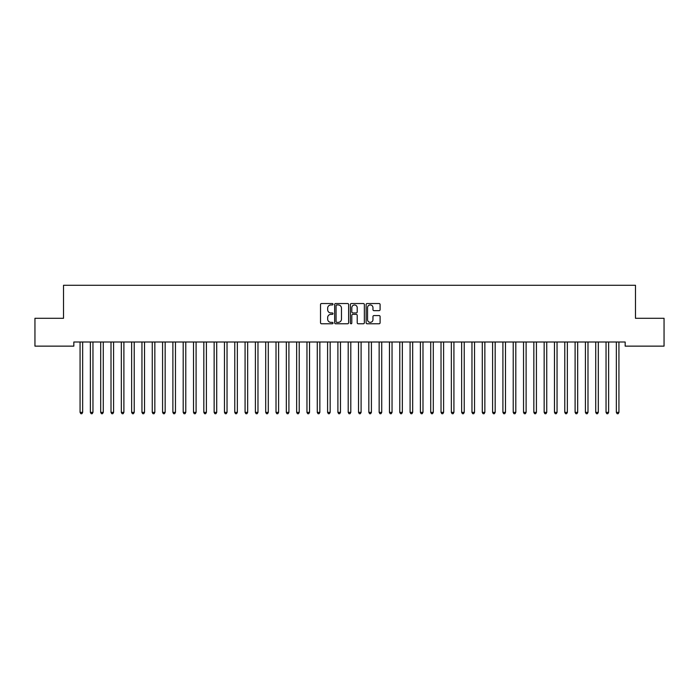 <?xml version="1.0" encoding="UTF-8"?>
<svg xmlns="http://www.w3.org/2000/svg" width="699" height="699" viewBox="0 0 699 699"><rect width="100%" height="100%" fill="white"/><g stroke="black" fill="none" stroke-linecap="round" stroke-linejoin="round"><path stroke-width="1.05" d="M333.004 304.24A0.708 0.708 0 0 0 332.287 303.532L321.531 303.532A1.014 1.014 0 0 0 320.526 304.537L320.526 322.763A1.014 1.014 0 0 0 321.531 323.777L332.287 323.777A0.708 0.708 0 0 0 333.004 323.069A0.708 0.708 0 0 0 332.287 322.361L330.898 322.361A3.242 3.242 0 0 1 327.656 319.12L327.656 317.599A3.242 3.242 0 0 1 330.898 314.358L332.287 314.358A0.708 0.708 0 0 0 333.004 313.65A0.708 0.708 0 0 0 332.287 312.942L330.898 312.942A3.242 3.242 0 0 1 327.656 309.701L327.656 308.189A3.242 3.242 0 0 1 330.898 304.947L332.287 304.947A0.708 0.708 0 0 0 333.004 304.24M379.085 310.662A1.014 1.014 0 0 0 380.099 309.657L380.099 304.537A1.014 1.014 0 0 0 379.085 303.532L367.141 303.532A1.014 1.014 0 0 0 366.127 304.537L366.127 322.763A1.014 1.014 0 0 0 367.141 323.777L379.085 323.777A1.014 1.014 0 0 0 380.099 322.763L380.099 316.586A1.014 1.014 0 0 0 379.085 315.572L373.974 315.572A1.014 1.014 0 0 0 372.96 316.586L372.96 319.653A2.709 2.709 0 0 1 370.252 322.361A2.709 2.709 0 0 1 367.543 319.653L367.543 307.656A2.709 2.709 0 0 1 370.252 304.947A2.709 2.709 0 0 1 372.96 307.656L372.96 309.657A1.014 1.014 0 0 0 373.974 310.662L379.085 310.662M625.168 342.012L73.832 342.012L73.832 346.136L34.95 346.136L34.95 318.29L63.522 318.29L63.522 285.288L635.478 285.288L635.478 318.29L664.05 318.29L664.05 346.136L625.168 346.136L625.168 342.012M348.618 304.537A1.014 1.014 0 0 0 347.604 303.532L335.66 303.532A1.014 1.014 0 0 0 334.646 304.537L334.646 322.763A1.014 1.014 0 0 0 335.66 323.777L347.604 323.777A1.014 1.014 0 0 0 348.618 322.763L348.618 304.537M351.396 303.532L363.34 303.532A1.014 1.014 0 0 1 364.354 304.537L364.354 322.763A1.014 1.014 0 0 1 363.34 323.777L358.229 323.777A1.014 1.014 0 0 1 357.215 322.763L357.215 315.371A1.014 1.014 0 0 0 356.21 314.358L352.812 314.358A1.014 1.014 0 0 0 351.807 315.371L351.807 323.069A0.708 0.708 0 0 1 351.09 323.777A0.708 0.708 0 0 1 350.382 323.069L350.382 304.537A1.014 1.014 0 0 1 351.396 303.532M336.769 304.947A0.708 0.708 0 0 0 336.062 305.655L336.062 321.645A0.708 0.708 0 0 0 336.769 322.361L338.237 322.361A3.242 3.242 0 0 0 341.479 319.12L341.479 308.189A3.242 3.242 0 0 0 338.237 304.947L336.769 304.947M357.215 307.709A2.709 2.709 0 0 0 354.507 305A2.709 2.709 0 0 0 351.807 307.709L351.807 311.929A1.014 1.014 0 0 0 352.812 312.942L356.21 312.942A1.014 1.014 0 0 0 357.215 311.929L357.215 307.709M79.992 342.161A1.031 1.031 -179.6 0 1 80.07 342.545A1.031 1.031 179.6 0 0 79.992 342.161L79.931 342.012M82.788 342.012L82.727 342.161A1.031 1.031 179.6 0 0 82.648 342.545L82.648 412.366L80.07 412.366L80.07 342.545M82.648 412.366L81.87 413.712L80.839 413.712L80.07 412.366M90.311 342.161A1.031 1.031 -179.6 0 1 90.381 342.545A1.031 1.031 179.6 0 0 90.311 342.161L90.25 342.012M100.621 342.161A1.031 1.031 -179.6 0 1 100.7 342.545A1.031 1.031 179.6 0 0 100.621 342.161L100.56 342.012M93.098 342.012L93.037 342.161A1.031 1.031 179.6 0 0 92.958 342.545L92.958 412.366L90.381 412.366L90.381 342.545M92.958 412.366L92.189 413.712L91.158 413.712L90.381 412.366M103.408 342.012L103.347 342.161A1.031 1.031 179.6 0 0 103.277 342.545L103.277 412.366L100.7 412.366L100.7 342.545M103.277 412.366L102.5 413.712L101.469 413.712L100.7 412.366M110.931 342.161A1.031 1.031 -179.6 0 1 111.01 342.545A1.031 1.031 179.6 0 0 110.931 342.161L110.87 342.012M121.25 342.161A1.031 1.031 -179.6 0 1 121.32 342.545A1.031 1.031 179.6 0 0 121.25 342.161L121.189 342.012M113.727 342.012L113.666 342.161A1.031 1.031 179.6 0 0 113.588 342.545L113.588 412.366L111.01 412.366L111.01 342.545M113.588 412.366L112.81 413.712L111.779 413.712L111.01 412.366M124.038 342.012L123.976 342.161A1.031 1.031 179.6 0 0 123.898 342.545L123.898 412.366L121.32 412.366L121.32 342.545M123.898 412.366L123.129 413.712L122.098 413.712L121.32 412.366M131.561 342.161A1.031 1.031 -179.6 0 1 131.639 342.545A1.031 1.031 179.6 0 0 131.561 342.161L131.499 342.012M134.348 342.012L134.287 342.161A1.031 1.031 179.6 0 0 134.217 342.545L134.217 412.366L131.639 412.366L131.639 342.545M134.217 412.366L133.439 413.712L132.408 413.712L131.639 412.366M141.871 342.161A1.031 1.031 -179.6 0 1 141.949 342.545A1.031 1.031 179.6 0 0 141.871 342.161L141.81 342.012M144.658 342.012L144.606 342.161A1.031 1.031 179.6 0 0 144.527 342.545L144.527 412.366L141.949 412.366L141.949 342.545M144.527 412.366L143.749 413.712L142.718 413.712L141.949 412.366M152.19 342.161A1.031 1.031 -179.6 0 1 152.26 342.545A1.031 1.031 179.6 0 0 152.19 342.161L152.129 342.012M162.5 342.161A1.031 1.031 -179.6 0 1 162.579 342.545A1.031 1.031 179.6 0 0 162.5 342.161L162.439 342.012M172.81 342.161A1.031 1.031 -179.6 0 1 172.889 342.545A1.031 1.031 179.6 0 0 172.81 342.161L172.749 342.012M183.129 342.161A1.031 1.031 -179.6 0 1 183.199 342.545A1.031 1.031 179.6 0 0 183.129 342.161L183.068 342.012M193.44 342.161A1.031 1.031 -179.6 0 1 193.518 342.545A1.031 1.031 179.6 0 0 193.44 342.161L193.378 342.012M203.75 342.161A1.031 1.031 -179.6 0 1 203.828 342.545A1.031 1.031 179.6 0 0 203.75 342.161L203.689 342.012M214.069 342.161A1.031 1.031 -179.6 0 1 214.139 342.545A1.031 1.031 179.6 0 0 214.069 342.161L214.008 342.012M224.379 342.161A1.031 1.031 -179.6 0 1 224.458 342.545A1.031 1.031 179.6 0 0 224.379 342.161L224.318 342.012M234.689 342.161A1.031 1.031 -179.6 0 1 234.768 342.545A1.031 1.031 179.6 0 0 234.689 342.161L234.628 342.012M154.977 342.012L154.916 342.161A1.031 1.031 179.6 0 0 154.837 342.545L154.837 412.366L152.26 412.366L152.26 342.545M154.837 412.366L154.068 413.712L153.037 413.712L152.26 412.366M165.287 342.012L165.226 342.161A1.031 1.031 179.6 0 0 165.156 342.545L165.156 412.366L162.579 412.366L162.579 342.545M165.156 412.366L164.379 413.712L163.348 413.712L162.579 412.366M175.598 342.012L175.545 342.161A1.031 1.031 179.6 0 0 175.466 342.545L175.466 412.366L172.889 412.366L172.889 342.545M175.466 412.366L174.689 413.712L173.658 413.712L172.889 412.366M185.917 342.012L185.855 342.161A1.031 1.031 179.6 0 0 185.777 342.545L185.777 412.366L183.199 412.366L183.199 342.545M185.777 412.366L185.008 413.712L183.977 413.712L183.199 412.366M196.227 342.012L196.166 342.161A1.031 1.031 179.6 0 0 196.096 342.545L196.096 412.366L193.518 412.366L193.518 342.545M196.096 412.366L195.318 413.712L194.287 413.712L193.518 412.366M206.537 342.012L206.476 342.161A1.031 1.031 179.6 0 0 206.406 342.545L206.406 412.366L203.828 412.366L203.828 342.545M206.406 412.366L205.628 413.712L204.597 413.712L203.828 412.366M216.856 342.012L216.795 342.161A1.031 1.031 179.6 0 0 216.716 342.545L216.716 412.366L214.139 412.366L214.139 342.545M216.716 412.366L215.947 413.712L214.916 413.712L214.139 412.366M227.166 342.012L227.105 342.161A1.031 1.031 179.6 0 0 227.035 342.545L227.035 412.366L224.458 412.366L224.458 342.545M227.035 412.366L226.258 413.712L225.227 413.712L224.458 412.366M237.477 342.012L237.415 342.161A1.031 1.031 179.6 0 0 237.345 342.545L237.345 412.366L234.768 412.366L234.768 342.545M237.345 412.366L236.568 413.712L235.537 413.712L234.768 412.366M245.008 342.161A1.031 1.031 -179.6 0 1 245.078 342.545A1.031 1.031 179.6 0 0 245.008 342.161L244.947 342.012M247.796 342.012L247.734 342.161A1.031 1.031 179.6 0 0 247.656 342.545L247.656 412.366L245.078 412.366L245.078 342.545M247.656 412.366L246.887 413.712L245.856 413.712L245.078 412.366M255.318 342.161A1.031 1.031 -179.6 0 1 255.397 342.545A1.031 1.031 179.6 0 0 255.318 342.161L255.257 342.012M258.106 342.012L258.045 342.161A1.031 1.031 179.6 0 0 257.975 342.545L257.975 412.366L255.397 412.366L255.397 342.545M257.975 412.366L257.197 413.712L256.166 413.712L255.397 412.366M265.629 342.161A1.031 1.031 -179.6 0 1 265.707 342.545A1.031 1.031 179.6 0 0 265.629 342.161L265.568 342.012M268.416 342.012L268.355 342.161A1.031 1.031 179.6 0 0 268.285 342.545L268.285 412.366L265.707 412.366L265.707 342.545M268.285 412.366L267.507 413.712L266.476 413.712L265.707 412.366M275.948 342.161A1.031 1.031 -179.6 0 1 276.018 342.545A1.031 1.031 179.6 0 0 275.948 342.161L275.887 342.012M278.735 342.012L278.674 342.161A1.031 1.031 179.6 0 0 278.595 342.545L278.595 412.366L276.018 412.366L276.018 342.545M278.595 412.366L277.826 413.712L276.795 413.712L276.018 412.366M286.258 342.161A1.031 1.031 -179.6 0 1 286.328 342.545A1.031 1.031 179.6 0 0 286.258 342.161L286.197 342.012M289.045 342.012L288.984 342.161A1.031 1.031 179.6 0 0 288.914 342.545L288.914 412.366L286.328 412.366L286.328 342.545M288.914 412.366L288.137 413.712L287.106 413.712L286.328 412.366M296.568 342.161A1.031 1.031 -179.6 0 1 296.647 342.545A1.031 1.031 179.6 0 0 296.568 342.161L296.507 342.012M299.355 342.012L299.294 342.161A1.031 1.031 179.6 0 0 299.224 342.545L299.224 412.366L296.647 412.366L296.647 342.545M299.224 412.366L298.447 413.712L297.416 413.712L296.647 412.366M306.887 342.161A1.031 1.031 -179.6 0 1 306.957 342.545A1.031 1.031 179.6 0 0 306.887 342.161L306.826 342.012M309.674 342.012L309.613 342.161A1.031 1.031 179.6 0 0 309.535 342.545L309.535 412.366L306.957 412.366L306.957 342.545M309.535 412.366L308.766 413.712L307.735 413.712L306.957 412.366M317.197 342.161A1.031 1.031 -179.6 0 1 317.267 342.545A1.031 1.031 179.6 0 0 317.197 342.161L317.136 342.012M319.985 342.012L319.924 342.161A1.031 1.031 179.6 0 0 319.854 342.545L319.854 412.366L317.267 412.366L317.267 342.545M319.854 412.366L319.076 413.712L318.045 413.712L317.267 412.366M327.508 342.161A1.031 1.031 -179.6 0 1 327.586 342.545A1.031 1.031 179.6 0 0 327.508 342.161L327.447 342.012M330.295 342.012L330.234 342.161A1.031 1.031 179.6 0 0 330.164 342.545L330.164 412.366L327.586 412.366L327.586 342.545M330.164 412.366L329.386 413.712L328.355 413.712L327.586 412.366M337.827 342.161A1.031 1.031 -179.6 0 1 337.897 342.545A1.031 1.031 179.6 0 0 337.827 342.161L337.766 342.012M340.614 342.012L340.553 342.161A1.031 1.031 179.6 0 0 340.474 342.545L340.474 412.366L337.897 412.366L337.897 342.545M340.474 412.366L339.705 413.712L338.674 413.712L337.897 412.366M348.137 342.161A1.031 1.031 -179.6 0 1 348.207 342.545A1.031 1.031 179.6 0 0 348.137 342.161L348.076 342.012M350.924 342.012L350.863 342.161A1.031 1.031 179.6 0 0 350.793 342.545L350.793 412.366L348.207 412.366L348.207 342.545M350.793 412.366L350.016 413.712L348.984 413.712L348.207 412.366M358.447 342.161A1.031 1.031 -179.6 0 1 358.526 342.545A1.031 1.031 179.6 0 0 358.447 342.161L358.386 342.012M361.234 342.012L361.173 342.161A1.031 1.031 179.6 0 0 361.103 342.545L361.103 412.366L358.526 412.366L358.526 342.545M361.103 412.366L360.326 413.712L359.295 413.712L358.526 412.366M368.766 342.161A1.031 1.031 -179.6 0 1 368.836 342.545A1.031 1.031 179.6 0 0 368.766 342.161L368.705 342.012M371.553 342.012L371.492 342.161A1.031 1.031 179.6 0 0 371.414 342.545L371.414 412.366L368.836 412.366L368.836 342.545M371.414 412.366L370.645 413.712L369.614 413.712L368.836 412.366M379.076 342.161A1.031 1.031 -179.6 0 1 379.146 342.545A1.031 1.031 179.6 0 0 379.076 342.161L379.015 342.012M381.864 342.012L381.803 342.161A1.031 1.031 179.6 0 0 381.733 342.545L381.733 412.366L379.146 412.366L379.146 342.545M381.733 412.366L380.955 413.712L379.924 413.712L379.146 412.366M389.387 342.161A1.031 1.031 -179.6 0 1 389.465 342.545A1.031 1.031 179.6 0 0 389.387 342.161L389.326 342.012M392.174 342.012L392.113 342.161A1.031 1.031 179.6 0 0 392.043 342.545L392.043 412.366L389.465 412.366L389.465 342.545M392.043 412.366L391.265 413.712L390.234 413.712L389.465 412.366M399.706 342.161A1.031 1.031 -179.6 0 1 399.776 342.545A1.031 1.031 179.6 0 0 399.706 342.161L399.645 342.012M402.493 342.012L402.432 342.161A1.031 1.031 179.6 0 0 402.353 342.545L402.353 412.366L399.776 412.366L399.776 342.545M402.353 412.366L401.584 413.712L400.553 413.712L399.776 412.366M410.016 342.161A1.031 1.031 -179.6 0 1 410.086 342.545A1.031 1.031 179.6 0 0 410.016 342.161L409.955 342.012M412.803 342.012L412.742 342.161A1.031 1.031 179.6 0 0 412.672 342.545L412.672 412.366L410.086 412.366L410.086 342.545M412.672 412.366L411.894 413.712L410.863 413.712L410.086 412.366M420.326 342.161A1.031 1.031 -179.6 0 1 420.405 342.545A1.031 1.031 179.6 0 0 420.326 342.161L420.265 342.012M423.113 342.012L423.052 342.161A1.031 1.031 179.6 0 0 422.982 342.545L422.982 412.366L420.405 412.366L420.405 342.545M422.982 412.366L422.205 413.712L421.174 413.712L420.405 412.366M430.645 342.161A1.031 1.031 -179.6 0 1 430.715 342.545A1.031 1.031 179.6 0 0 430.645 342.161L430.584 342.012M433.432 342.012L433.371 342.161A1.031 1.031 179.6 0 0 433.293 342.545L433.293 412.366L430.715 412.366L430.715 342.545M433.293 412.366L432.524 413.712L431.493 413.712L430.715 412.366M440.955 342.161A1.031 1.031 -179.6 0 1 441.025 342.545A1.031 1.031 179.6 0 0 440.955 342.161L440.894 342.012M443.743 342.012L443.682 342.161A1.031 1.031 179.6 0 0 443.603 342.545L443.603 412.366L441.025 412.366L441.025 342.545M443.603 412.366L442.834 413.712L441.803 413.712L441.025 412.366M451.266 342.161A1.031 1.031 -179.6 0 1 451.344 342.545A1.031 1.031 179.6 0 0 451.266 342.161L451.204 342.012M454.053 342.012L453.992 342.161A1.031 1.031 179.6 0 0 453.922 342.545L453.922 412.366L451.344 412.366L451.344 342.545M453.922 412.366L453.144 413.712L452.113 413.712L451.344 412.366M461.585 342.161A1.031 1.031 -179.6 0 1 461.655 342.545A1.031 1.031 179.6 0 0 461.585 342.161L461.523 342.012M464.372 342.012L464.311 342.161A1.031 1.031 179.6 0 0 464.232 342.545L464.232 412.366L461.655 412.366L461.655 342.545M464.232 412.366L463.463 413.712L462.432 413.712L461.655 412.366M471.895 342.161A1.031 1.031 -179.6 0 1 471.965 342.545A1.031 1.031 179.6 0 0 471.895 342.161L471.834 342.012M474.682 342.012L474.621 342.161A1.031 1.031 179.6 0 0 474.542 342.545L474.542 412.366L471.965 412.366L471.965 342.545M474.542 412.366L473.773 413.712L472.742 413.712L471.965 412.366M482.205 342.161A1.031 1.031 -179.6 0 1 482.284 342.545A1.031 1.031 179.6 0 0 482.205 342.161L482.144 342.012M484.992 342.012L484.931 342.161A1.031 1.031 179.6 0 0 484.861 342.545L484.861 412.366L482.284 412.366L482.284 342.545M484.861 412.366L484.084 413.712L483.053 413.712L482.284 412.366M492.524 342.161A1.031 1.031 -179.6 0 1 492.594 342.545A1.031 1.031 179.6 0 0 492.524 342.161L492.463 342.012M495.311 342.012L495.25 342.161A1.031 1.031 179.6 0 0 495.172 342.545L495.172 412.366L492.594 412.366L492.594 342.545M495.172 412.366L494.403 413.712L493.372 413.712L492.594 412.366M502.834 342.161A1.031 1.031 -179.6 0 1 502.904 342.545A1.031 1.031 179.6 0 0 502.834 342.161L502.773 342.012M505.622 342.012L505.56 342.161A1.031 1.031 179.6 0 0 505.482 342.545L505.482 412.366L502.904 412.366L502.904 342.545M505.482 412.366L504.713 413.712L503.682 413.712L502.904 412.366M513.145 342.161A1.031 1.031 -179.6 0 1 513.223 342.545A1.031 1.031 179.6 0 0 513.145 342.161L513.083 342.012M515.932 342.012L515.871 342.161A1.031 1.031 179.6 0 0 515.801 342.545L515.801 412.366L513.223 412.366L513.223 342.545M515.801 412.366L515.023 413.712L513.992 413.712L513.223 412.366M523.455 342.161A1.031 1.031 -179.6 0 1 523.534 342.545A1.031 1.031 179.6 0 0 523.455 342.161L523.402 342.012M526.251 342.012L526.19 342.161A1.031 1.031 179.6 0 0 526.111 342.545L526.111 412.366L523.534 412.366L523.534 342.545M526.111 412.366L525.342 413.712L524.311 413.712L523.534 412.366M533.774 342.161A1.031 1.031 -179.6 0 1 533.844 342.545A1.031 1.031 179.6 0 0 533.774 342.161L533.713 342.012M536.561 342.012L536.5 342.161A1.031 1.031 179.6 0 0 536.421 342.545L536.421 412.366L533.844 412.366L533.844 342.545M536.421 412.366L535.652 413.712L534.621 413.712L533.844 412.366M544.084 342.161A1.031 1.031 -179.6 0 1 544.163 342.545A1.031 1.031 179.6 0 0 544.084 342.161L544.023 342.012M546.871 342.012L546.81 342.161A1.031 1.031 179.6 0 0 546.74 342.545L546.74 412.366L544.163 412.366L544.163 342.545M546.74 412.366L545.963 413.712L544.932 413.712L544.163 412.366M554.394 342.161A1.031 1.031 -179.6 0 1 554.473 342.545A1.031 1.031 179.6 0 0 554.394 342.161L554.342 342.012M557.19 342.012L557.129 342.161A1.031 1.031 179.6 0 0 557.051 342.545L557.051 412.366L554.473 412.366L554.473 342.545M557.051 412.366L556.282 413.712L555.251 413.712L554.473 412.366M564.713 342.161A1.031 1.031 -179.6 0 1 564.783 342.545A1.031 1.031 179.6 0 0 564.713 342.161L564.652 342.012M567.501 342.012L567.439 342.161A1.031 1.031 179.6 0 0 567.361 342.545L567.361 412.366L564.783 412.366L564.783 342.545M567.361 412.366L566.592 413.712L565.561 413.712L564.783 412.366M575.024 342.161A1.031 1.031 -179.6 0 1 575.102 342.545A1.031 1.031 179.6 0 0 575.024 342.161L574.962 342.012M577.811 342.012L577.75 342.161A1.031 1.031 179.6 0 0 577.68 342.545L577.68 412.366L575.102 412.366L575.102 342.545M577.68 412.366L576.902 413.712L575.871 413.712L575.102 412.366M585.334 342.161A1.031 1.031 -179.6 0 1 585.413 342.545A1.031 1.031 179.6 0 0 585.334 342.161L585.273 342.012M588.13 342.012L588.069 342.161A1.031 1.031 179.6 0 0 587.99 342.545L587.99 412.366L585.413 412.366L585.413 342.545M587.99 412.366L587.221 413.712L586.19 413.712L585.413 412.366M595.653 342.161A1.031 1.031 -179.6 0 1 595.723 342.545A1.031 1.031 179.6 0 0 595.653 342.161L595.592 342.012M598.44 342.012L598.379 342.161A1.031 1.031 179.6 0 0 598.3 342.545L598.3 412.366L595.723 412.366L595.723 342.545M598.3 412.366L597.531 413.712L596.5 413.712L595.723 412.366M605.963 342.161A1.031 1.031 -179.6 0 1 606.042 342.545A1.031 1.031 179.6 0 0 605.963 342.161L605.902 342.012M608.75 342.012L608.689 342.161A1.031 1.031 179.6 0 0 608.619 342.545L608.619 412.366L606.042 412.366L606.042 342.545M608.619 412.366L607.842 413.712L606.811 413.712L606.042 412.366M616.273 342.161A1.031 1.031 -179.6 0 1 616.352 342.545A1.031 1.031 179.6 0 0 616.273 342.161L616.212 342.012M619.069 342.012L619.008 342.161A1.031 1.031 179.6 0 0 618.93 342.545L618.93 412.366L616.352 412.366L616.352 342.545M618.93 412.366L618.161 413.712L617.13 413.712L616.352 412.366"/></g></svg>
